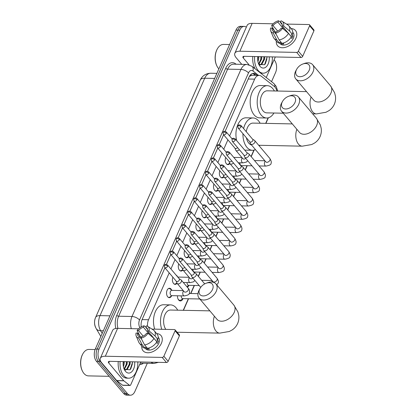 <?xml version="1.0" encoding="UTF-8"?>
<svg xmlns="http://www.w3.org/2000/svg" width="416" height="416" viewBox="0 0 416 416"><rect width="100%" height="100%" fill="white"/><g stroke="black" fill="none" stroke-linecap="round" stroke-linejoin="round"><path stroke-width="0.62" d="M229.871 163.509A4.706 2.85 -88.8 0 1 227.984 164.611A4.706 2.85 -88.8 0 1 226.387 163.753A4.706 2.85 -88.8 0 1 225.68 157.451M224 176.816A4.706 2.85 -88.8 0 1 222.118 177.918A4.706 2.85 -88.8 0 1 220.516 177.055A4.706 2.85 -88.8 0 1 219.814 170.758M218.135 190.117A4.706 2.85 -88.8 0 1 216.247 191.225A4.706 2.85 -88.8 0 1 214.651 190.362A4.706 2.85 -88.8 0 1 213.944 184.064M212.264 203.424A4.706 2.85 -88.8 0 1 210.382 204.526A4.706 2.85 -88.8 0 1 208.78 203.668A4.706 2.85 -88.8 0 1 208.078 197.371M206.398 216.731A4.706 2.85 -88.8 0 1 204.511 217.833A4.706 2.85 -88.8 0 1 202.914 216.97A4.706 2.85 -88.8 0 1 202.207 210.673M200.528 230.032A4.706 2.85 -88.8 0 1 198.645 231.14A4.706 2.85 -88.8 0 1 197.044 230.277A4.706 2.85 -88.8 0 1 196.342 223.98M194.662 243.339A4.706 2.85 -88.8 0 1 192.774 244.442A4.706 2.85 -88.8 0 1 191.178 243.584A4.706 2.85 -88.8 0 1 190.471 237.286M188.791 256.646A4.706 2.85 -88.8 0 1 186.909 257.748A4.706 2.85 -88.8 0 1 185.307 256.89A4.706 2.85 -88.8 0 1 184.605 250.588M182.926 269.948A4.706 2.85 -88.8 0 1 181.038 271.055A4.706 2.85 -88.8 0 1 179.442 270.192A4.706 2.85 -88.8 0 1 178.734 263.895M177.055 283.254A4.706 2.85 -88.8 0 1 175.172 284.357A4.706 2.85 -88.8 0 1 173.571 283.499A4.706 2.85 -88.8 0 1 172.869 277.202M176.14 275.148A4.706 2.85 -88.8 0 1 176.961 275.813A4.706 2.85 -88.8 0 1 177.554 276.765M171.564 295.942A4.706 2.85 -88.8 0 1 169.302 297.664A4.706 2.85 -88.8 0 1 167.705 296.806A4.706 2.85 -88.8 0 1 166.707 291.512A4.706 2.85 -88.8 0 1 169.499 288.257A4.706 2.85 -88.8 0 1 171.096 289.12A4.706 2.85 -88.8 0 1 171.688 290.072M182.962 298.714A5.002 3.032 -88.8 0 1 180.372 300.94A5.002 3.032 -88.8 0 1 178.672 300.024A5.002 3.032 -88.8 0 1 177.445 295.776M95.477 317.73L95.477 317.73A7.94 4.81 91.2 0 0 95.612 327.449M276.895 91.021A8.819 5.346 91.2 0 0 274.295 86.429L261.331 76.258A8.819 5.346 91.2 0 0 259.132 75.416L251.774 75.265L249.387 76.414M169.208 272.87L148.538 319.732A8.819 5.346 91.2 0 0 147.55 326.305M259.132 75.416A8.819 5.346 91.2 0 0 254.649 79.149L229.606 135.928M227.89 139.818L223.74 149.235M222.024 153.124L217.87 162.536M216.154 166.431L212.004 175.843M210.288 179.733L206.133 189.15M204.417 193.04L200.268 202.452M198.552 206.346L194.397 215.758M192.681 219.648L188.526 229.065M186.815 232.955L182.66 242.367M180.944 246.262L176.79 255.674M175.074 259.563L170.924 268.98M183.232 310.305L188.334 298.75M190.648 293.504L194.199 285.444M198.26 276.245L200.07 272.137M204.126 262.938L205.936 258.835M209.997 249.636L211.806 245.528M215.862 236.33L217.672 232.222M221.733 223.023L223.543 218.92M227.599 209.721L229.408 205.613M233.47 196.414L235.279 192.306M239.335 183.108L241.145 179M245.206 169.801L247.016 165.698M251.072 156.499L253.874 150.14M265.689 123.36L268.112 117.863M188.833 285.407A5.002 3.032 -88.8 0 1 187.377 287.3M194.698 272.1A5.002 3.032 -88.8 0 1 194.464 272.6M200.569 258.799A5.002 3.032 -88.8 0 1 200.33 259.298M206.435 245.492A5.002 3.032 -88.8 0 1 206.201 245.991M212.306 232.185A5.002 3.032 -88.8 0 1 212.066 232.684M218.171 218.884A5.002 3.032 -88.8 0 1 217.937 219.383M224.042 205.577A5.002 3.032 -88.8 0 1 223.803 206.076M229.908 192.27A5.002 3.032 -88.8 0 1 229.674 192.769M235.778 178.968A5.002 3.032 -88.8 0 1 235.539 179.468M241.644 165.662A5.002 3.032 -88.8 0 1 241.41 166.161M147.321 363.288L134.893 391.466A8.819 5.346 -88.8 0 1 130.411 395.2A8.819 5.346 -88.8 0 1 127.416 393.588L100.178 361.374A8.819 5.346 -88.8 0 1 99.055 349.081L239.725 30.139L237.853 30.103A8.819 5.346 -88.8 0 1 242.336 26.369A8.819 5.346 -88.8 0 0 237.853 30.103L97.188 349.04L237.853 30.103L235.981 30.066A8.819 5.346 -88.8 0 1 240.469 26.333L244.208 26.411A8.819 5.346 -88.8 0 1 246.334 27.196M100.178 361.374L98.306 361.332A8.819 5.346 -88.8 0 1 97.188 349.04A8.819 5.346 -88.8 0 0 98.306 361.332L125.544 393.546L98.306 361.332L96.439 361.296A8.819 5.346 -88.8 0 1 95.316 349.003L235.981 30.066M130.411 395.2L128.539 395.164A8.819 5.346 -88.8 0 1 125.544 393.546A8.819 5.346 -88.8 0 0 128.539 395.164L126.667 395.122A8.819 5.346 -88.8 0 1 123.672 393.51L96.439 361.296M274.076 59.805L274.44 60.237A8.819 5.346 -88.8 0 1 275.564 72.53L271.528 81.671M239.725 30.139A8.819 5.346 -88.8 0 1 244.208 26.411M164.934 267.816L142.121 319.545A8.819 5.346 91.2 0 0 141.216 326.841M257.244 75.374L255.741 74.194A8.819 5.346 91.2 0 0 253.542 73.356A8.819 5.346 91.2 0 0 249.059 77.09L225.144 131.31M223.621 134.768L219.274 144.617M217.75 148.07L213.408 157.924M211.884 161.377L207.537 171.226M206.014 174.684L201.672 184.532M200.148 187.985L195.801 197.839M194.277 201.292L189.935 211.141M188.412 214.599L184.064 224.448M182.541 227.9L178.199 237.754M176.67 241.207L172.328 251.056M170.804 254.514L166.457 264.363M252.606 73.471A8.819 5.346 -88.8 0 1 253.869 74.157L255.372 75.338M161.382 343.346A11.762 7.712 139.8 0 1 149.391 352.659A11.762 7.712 139.8 0 1 141.804 346.091A11.762 7.712 139.8 0 0 143.047 350.745A11.762 7.712 139.8 0 0 152.443 351.822A11.762 7.712 139.8 0 0 161.382 343.346A11.762 7.712 139.8 0 0 156.624 333.559A11.762 7.712 139.8 0 1 161.008 335.556A11.762 7.712 139.8 0 1 161.382 343.346M140.748 361.972A1.472 0.889 91.2 0 1 140.613 362.398L130.712 384.857A1.472 0.889 91.2 0 1 129.964 385.476L122.949 385.33A1.472 0.889 -88.8 0 1 122.58 385.19L116.839 380.687A1.472 0.889 -88.8 0 1 116.709 380.557L101.717 362.83A11.762 5.299 23.8 0 1 100.313 358.275A11.762 5.299 23.8 0 1 105.336 356.242L162.162 357.417A1.472 0.962 -40.2 0 0 163.857 356.242L168.158 361.327A1.472 0.962 139.8 0 1 166.462 362.508L109.637 361.327A2.938 1.326 -156.2 0 0 108.384 361.837A2.938 1.326 -156.2 0 0 108.732 362.976L123.724 380.702A1.472 0.889 91.2 0 0 123.854 380.832L129.594 385.336A1.472 0.889 91.2 0 0 129.964 385.476M100.313 358.275L112.601 330.418A11.762 5.299 23.8 0 1 117.624 328.38L138.596 328.817M175.089 330.788A1.472 0.962 -40.2 0 0 175.042 329.81L179.343 334.896A1.472 0.962 139.8 0 1 179.39 335.873L175.089 330.788L163.857 356.242M175.042 329.81A1.472 0.962 -40.2 0 0 174.45 329.56L151.97 329.092M179.39 335.873L168.158 361.327M148.002 333.289L146.567 333.258A5.881 3.853 139.8 0 1 141.684 336.638L141.034 338.114A7.644 5.013 139.8 0 0 148.002 333.289L153.967 338.406L156.832 341.796A9.703 6.36 139.8 0 1 147.451 348.296L144.581 344.906L141.034 338.114M141.674 339.342L139.35 336.586A5.881 3.853 139.8 0 1 138.076 335.759A5.881 3.853 139.8 0 1 137.509 333.07L141.289 337.537M147.664 329.555L145.787 327.335L146.437 325.858A7.644 5.013 139.8 0 1 147.628 326.352L153.291 329.93A9.703 6.36 139.8 0 1 154.279 330.782L157.144 334.173A9.703 6.36 139.8 0 1 157.893 339.399L156.946 339.378L158.376 341.073A8.528 5.59 139.8 0 1 157.95 342.274A8.528 5.59 139.8 0 1 157.321 343.476L156.432 342.425M158.205 337.251L158.538 337.646A8.528 5.59 139.8 0 1 158.808 343.294A8.528 5.59 139.8 0 1 152.329 349.44A8.528 5.59 139.8 0 1 145.517 348.655L145.132 348.202M139.35 336.586L138.694 338.068L142.246 344.859L145.111 348.249L145.538 347.277L146.973 348.972A8.528 5.59 139.8 0 0 149.313 349.019L148.533 348.093M145.111 348.249A9.703 6.36 139.8 0 1 142.324 346.705L139.459 343.314A9.703 6.36 139.8 0 1 138.783 342.196L136.193 336.019A7.644 5.013 139.8 0 1 136.074 333.039L137.509 333.07M142.246 344.859A9.703 6.36 139.8 0 1 139.459 343.314M143.182 336.118L138.57 330.668L137.129 330.637L139.771 335.691L141.305 337.501M154.279 330.782A9.703 6.36 139.8 0 1 155.028 336.003L149.063 330.886L147.628 330.855L156.229 341.026A5.881 3.853 -40.2 0 1 156.218 341.073M157.893 339.399L155.028 336.003M138.694 338.068A7.644 5.013 139.8 0 1 136.193 336.019M137.129 330.637A7.644 5.013 139.8 0 1 144.102 325.811L143.447 327.288L149.895 334.906M145.922 327.028L144.102 325.811M147.628 326.352A7.644 5.013 139.8 0 1 149.063 330.886M138.57 330.668A5.881 3.853 139.8 0 1 143.447 327.288M145.787 327.335A5.881 3.853 139.8 0 1 147.056 328.167A5.881 3.853 139.8 0 1 147.628 330.855M153.967 338.406A9.703 6.36 139.8 0 1 144.581 344.906M153.104 337.329A5.881 3.853 -40.2 0 0 152.74 337.35M158.376 341.073L156.229 341.026M147.332 348.161L146.973 348.972M152.448 336.56L152.272 336.955M109.138 376.319L88.436 375.887A13.229 8.018 -88.8 0 1 83.944 373.464A13.229 8.018 -88.8 0 1 82.43 371.103A13.229 8.018 -88.8 0 1 82.784 353.964A13.229 8.018 -88.8 0 1 88.988 349.43L95.087 349.56M137.81 361.91A14.7 8.908 -88.8 0 1 128.627 378.191A14.7 8.908 -88.8 0 1 123.635 375.502A14.7 8.908 -88.8 0 1 120.125 361.546M128.627 378.191L126.755 378.154A14.7 8.908 -88.8 0 1 121.763 375.461A14.7 8.908 -88.8 0 1 118.258 361.504M125.076 370.016L126.506 369.444L129.397 364.026L129.47 361.738M125.122 370.058L127.249 369.46L130.135 364.042L130.213 361.754M124.119 368.914L126.422 363.964L126.5 361.676M124.405 369.309L127.166 363.979L127.244 361.691M123.458 361.613L123.193 365.186L123.531 361.613M123.412 366.683L124.197 363.917L124.275 361.629M124.004 368.742L124.472 369.387L130.073 369.767L132.668 361.806M134.675 361.847A9.584 5.808 -88.8 0 1 131.934 371.592A9.584 5.808 -88.8 0 1 125.481 371.322A9.584 5.808 -88.8 0 1 124.379 369.611A9.584 5.808 -88.8 0 1 123.261 361.608M82.43 371.103L82.238 370.718A12.641 7.66 -88.8 0 1 82.581 354.338L82.784 353.964M126.136 365.373L126.428 361.676M129.106 365.435L129.402 361.738M130.681 369.086L132.283 364.244L132.371 361.8M212.519 289.463A8.086 5.299 -40.2 0 0 206.185 283.223A8.086 5.299 -40.2 0 0 200.054 288.402A8.086 5.299 -40.2 0 0 199.659 289.193A8.086 5.299 -40.2 0 0 203.174 295.932A8.086 5.299 -40.2 0 0 212.519 289.463M206.185 283.223L207.652 282.698A11.024 7.228 139.8 0 1 215.94 283.904A11.024 7.228 139.8 0 1 216.294 291.205A11.024 7.228 139.8 0 1 207.912 299.151A11.024 7.228 139.8 0 1 199.103 298.142A11.024 7.228 139.8 0 1 198.754 290.841A11.024 7.228 139.8 0 1 199.295 289.765L200.054 288.402M161.756 329.295A16.172 9.802 -88.8 0 1 161.923 312.967A16.172 9.802 -88.8 0 1 170.633 304.897A16.172 9.802 -88.8 0 1 176.124 307.856A16.172 9.802 -88.8 0 1 177.694 310.19M209.856 310.861L170.529 310.045A11.024 6.682 91.2 0 0 164.107 317.138A11.024 6.682 91.2 0 0 165.802 329.378M154.742 329.15A16.172 9.802 -88.8 0 1 154.908 312.822A16.172 9.802 -88.8 0 1 163.618 304.751L170.633 304.897M294.97 102.518A8.086 5.299 -40.2 0 0 288.636 96.278A8.086 5.299 -40.2 0 0 282.506 101.462A8.086 5.299 -40.2 0 0 282.11 102.248A8.086 5.299 -40.2 0 0 285.631 108.987A8.086 5.299 -40.2 0 0 294.97 102.518M288.636 96.278L290.103 95.753A11.024 7.228 139.8 0 1 298.397 96.959A11.024 7.228 139.8 0 1 298.745 104.26A11.024 7.228 139.8 0 1 290.363 112.206A11.024 7.228 139.8 0 1 281.554 111.197A11.024 7.228 139.8 0 1 281.206 103.896A11.024 7.228 139.8 0 1 281.746 102.82L282.506 101.462M246.402 137.784A11.024 6.682 91.2 0 0 248.778 143.13A11.024 6.682 91.2 0 0 251.54 145.007M243.62 128.575A16.172 9.802 -88.8 0 1 253.089 117.952A16.172 9.802 -88.8 0 1 258.575 120.91A16.172 9.802 -88.8 0 1 260.146 123.245M259.688 145.293A16.172 9.802 -88.8 0 1 259.277 145.954M255.414 149.583A16.172 9.802 -88.8 0 1 252.418 150.29A16.172 9.802 -88.8 0 1 246.927 147.332A16.172 9.802 -88.8 0 1 242.96 133.713M252.418 150.29L245.398 150.145A16.172 9.802 -88.8 0 1 244.686 150.088M292.308 123.916L252.98 123.1A11.024 6.682 91.2 0 0 246.262 131.706M236.725 140.67A16.172 9.802 -88.8 0 1 246.074 117.806L253.089 117.952M309.208 70.236A8.086 5.299 -40.2 0 0 302.874 64.002A8.086 5.299 -40.2 0 0 296.743 69.181A8.086 5.299 -40.2 0 0 296.348 69.971A8.086 5.299 -40.2 0 0 299.863 76.71A8.086 5.299 -40.2 0 0 309.208 70.236M302.874 64.002L304.34 63.476A11.024 7.228 139.8 0 1 312.629 64.683A11.024 7.228 139.8 0 1 312.983 71.984A11.024 7.228 139.8 0 1 304.6 79.929A11.024 7.228 139.8 0 1 295.792 78.92A11.024 7.228 139.8 0 1 295.443 71.62A11.024 7.228 139.8 0 1 295.984 70.543L296.743 69.181M306.545 91.634L267.218 90.818A11.024 6.682 91.2 0 0 260.676 98.441A11.024 6.682 91.2 0 0 263.016 110.848A11.024 6.682 91.2 0 0 266.76 112.866L283.26 113.209M273.926 113.017A16.172 9.802 -88.8 0 1 266.651 118.009A16.172 9.802 -88.8 0 1 261.16 115.055A16.172 9.802 -88.8 0 1 257.733 96.855A16.172 9.802 -88.8 0 1 267.322 85.675A16.172 9.802 -88.8 0 1 272.813 88.634A16.172 9.802 -88.8 0 1 274.383 90.969M266.651 118.009L259.636 117.863A16.172 9.802 -88.8 0 1 254.145 114.91A16.172 9.802 -88.8 0 1 250.718 96.71A16.172 9.802 -88.8 0 1 260.307 85.53L267.322 85.675M177.986 298.88A4.41 2.673 91.2 0 0 178.417 299.53A4.41 2.673 91.2 0 0 179.915 300.336A4.41 2.673 91.2 0 0 180.939 300.024L183.076 298.641M181.215 295.854A2.647 1.602 91.2 0 0 181.86 298.147A2.647 1.602 91.2 0 0 182.759 298.631L199.815 298.984M191.038 274.763L191.807 276.713A2.647 1.737 -40.2 0 0 192 277.04A2.647 1.737 -40.2 0 0 193.066 277.493A2.647 1.737 -40.2 0 0 196.123 275.376A2.647 1.737 -40.2 0 0 196.04 273.624A2.647 1.737 -40.2 0 0 195.749 273.374L193.96 272.298M182.437 259.865A1.914 1.253 -40.2 0 1 180.986 261.243A1.914 1.253 -40.2 0 1 179.457 261.071L191.126 274.872A1.914 1.253 -40.2 0 0 191.901 275.2A1.914 1.253 -40.2 0 0 194.106 273.666A1.914 1.253 -40.2 0 0 194.048 272.402L182.38 258.601C179.462 257.062 179.556 258.851 179.171 259.064A1.914 0.863 -156.2 0 1 179.988 258.731A1.914 0.863 23.8 0 1 182.437 259.865A1.914 1.253 -40.2 0 0 182.38 258.601M187.08 282.547A2.647 1.602 91.2 0 0 187.73 284.846A2.647 1.602 91.2 0 0 188.63 285.329L199.191 285.548M196.908 261.461L197.673 263.406A2.647 1.737 -40.2 0 0 197.87 263.734A2.647 1.737 -40.2 0 0 198.936 264.186A2.647 1.737 -40.2 0 0 201.994 262.07A2.647 1.737 -40.2 0 0 201.911 260.317A2.647 1.737 -40.2 0 0 201.62 260.073L199.826 258.991M188.308 246.563A1.914 1.253 -40.2 0 1 186.852 247.941A1.914 1.253 -40.2 0 1 185.328 247.764L196.997 261.565A1.914 1.253 -40.2 0 0 197.766 261.893A1.914 1.253 -40.2 0 0 199.976 260.364A1.914 1.253 -40.2 0 0 199.914 259.095L188.245 245.294C185.333 243.76 185.427 245.549 185.037 245.757A1.914 0.863 -156.2 0 1 185.853 245.43A1.914 0.863 23.8 0 1 188.308 246.563A1.914 1.253 -40.2 0 0 188.245 245.294M192.951 269.24A2.647 1.602 91.2 0 0 193.596 271.539A2.647 1.602 91.2 0 0 194.496 272.022L205.062 272.241M202.774 248.154L203.544 250.099A2.647 1.737 -40.2 0 0 203.736 250.432A2.647 1.737 -40.2 0 0 204.802 250.884A2.647 1.737 -40.2 0 0 207.86 248.763A2.647 1.737 -40.2 0 0 207.776 247.01A2.647 1.737 -40.2 0 0 207.485 246.766L205.696 245.684M194.173 233.256A1.914 1.253 -40.2 0 1 192.722 234.634A1.914 1.253 -40.2 0 1 191.194 234.458L202.862 248.258A1.914 1.253 -40.2 0 0 203.637 248.586A1.914 1.253 -40.2 0 0 205.842 247.057A1.914 1.253 -40.2 0 0 205.785 245.794L194.116 231.993C191.199 230.454 191.292 232.242 190.908 232.456A1.914 0.863 -156.2 0 1 191.724 232.123A1.914 0.863 23.8 0 1 194.173 233.256A1.914 1.253 -40.2 0 0 194.116 231.993M198.817 255.939A2.647 1.602 91.2 0 0 199.467 258.232A2.647 1.602 91.2 0 0 200.366 258.716L210.928 258.934M208.645 234.848L209.409 236.798A2.647 1.737 -40.2 0 0 209.607 237.125A2.647 1.737 -40.2 0 0 210.673 237.578A2.647 1.737 -40.2 0 0 213.73 235.461A2.647 1.737 -40.2 0 0 213.647 233.709A2.647 1.737 -40.2 0 0 213.356 233.459L211.562 232.383M200.044 219.95A1.914 1.253 -40.2 0 1 198.593 221.328A1.914 1.253 -40.2 0 1 197.064 221.151L208.733 234.957A1.914 1.253 -40.2 0 0 209.503 235.279A1.914 1.253 -40.2 0 0 211.713 233.75A1.914 1.253 -40.2 0 0 211.65 232.487L199.982 218.686C197.07 217.147 197.163 218.936 196.773 219.149A1.914 0.863 -156.2 0 1 197.59 218.816A1.914 0.863 23.8 0 1 200.044 219.95A1.914 1.253 -40.2 0 0 199.982 218.686M204.688 242.632A2.647 1.602 91.2 0 0 205.332 244.93A2.647 1.602 91.2 0 0 206.232 245.414L216.798 245.632M214.51 221.546L215.28 223.491A2.647 1.737 -40.2 0 0 215.472 223.818A2.647 1.737 -40.2 0 0 216.538 224.271A2.647 1.737 -40.2 0 0 219.596 222.154A2.647 1.737 -40.2 0 0 219.513 220.402A2.647 1.737 -40.2 0 0 219.222 220.158L217.433 219.076M205.91 206.648A1.914 1.253 -40.2 0 1 204.459 208.021A1.914 1.253 -40.2 0 1 202.93 207.849L214.599 221.65A1.914 1.253 -40.2 0 0 215.374 221.978A1.914 1.253 -40.2 0 0 217.578 220.449A1.914 1.253 -40.2 0 0 217.521 219.18L205.852 205.379C202.935 203.84 203.029 205.634 202.644 205.842A1.914 0.863 -156.2 0 1 203.46 205.514A1.914 0.863 23.8 0 1 205.91 206.648A1.914 1.253 -40.2 0 0 205.852 205.379M210.553 229.325A2.647 1.602 91.2 0 0 211.203 231.624A2.647 1.602 91.2 0 0 212.103 232.107L222.664 232.326M220.381 208.239L221.146 210.184A2.647 1.737 -40.2 0 0 221.343 210.517A2.647 1.737 -40.2 0 0 222.409 210.969A2.647 1.737 -40.2 0 0 225.467 208.848A2.647 1.737 -40.2 0 0 225.384 207.095A2.647 1.737 -40.2 0 0 225.092 206.851L223.298 205.769M211.78 193.341A1.914 1.253 -40.2 0 1 210.33 194.719A1.914 1.253 -40.2 0 1 208.801 194.542L220.47 208.343A1.914 1.253 -40.2 0 0 221.239 208.671A1.914 1.253 -40.2 0 0 223.449 207.142A1.914 1.253 -40.2 0 0 223.387 205.878L211.718 192.078C208.806 190.538 208.9 192.327 208.51 192.54A1.914 0.863 -156.2 0 1 209.326 192.208A1.914 0.863 23.8 0 1 211.78 193.341A1.914 1.253 -40.2 0 0 211.718 192.078M216.424 216.024A2.647 1.602 91.2 0 0 217.069 218.317A2.647 1.602 91.2 0 0 217.968 218.8L228.535 219.019M226.247 194.932L227.016 196.882A2.647 1.737 -40.2 0 0 227.209 197.21A2.647 1.737 -40.2 0 0 228.275 197.662A2.647 1.737 -40.2 0 0 231.332 195.546A2.647 1.737 -40.2 0 0 231.249 193.794A2.647 1.737 -40.2 0 0 230.958 193.544L229.169 192.468M217.646 180.034A1.914 1.253 -40.2 0 1 216.195 181.412A1.914 1.253 -40.2 0 1 214.666 181.236L226.335 195.042A1.914 1.253 -40.2 0 0 227.11 195.364A1.914 1.253 -40.2 0 0 229.315 193.835A1.914 1.253 -40.2 0 0 229.258 192.572L217.589 178.771C214.672 177.232 214.765 179.02 214.38 179.234A1.914 0.863 -156.2 0 1 215.197 178.901A1.914 0.863 23.8 0 1 217.646 180.034A1.914 1.253 -40.2 0 0 217.589 178.771M222.29 202.717A2.647 1.602 91.2 0 0 222.94 205.01A2.647 1.602 91.2 0 0 223.839 205.499L234.4 205.717M232.118 181.631L232.882 183.576A2.647 1.737 -40.2 0 0 233.08 183.903A2.647 1.737 -40.2 0 0 234.146 184.356A2.647 1.737 -40.2 0 0 237.203 182.239A2.647 1.737 -40.2 0 0 237.12 180.487A2.647 1.737 -40.2 0 0 236.829 180.242L235.035 179.161M223.517 166.733A1.914 1.253 -40.2 0 1 222.066 168.106A1.914 1.253 -40.2 0 1 220.537 167.934L232.206 181.735A1.914 1.253 -40.2 0 0 232.976 182.062A1.914 1.253 -40.2 0 0 235.186 180.534A1.914 1.253 -40.2 0 0 235.123 179.265L223.454 165.464C220.542 163.925 220.636 165.719 220.246 165.927A1.914 0.863 -156.2 0 1 221.062 165.599A1.914 0.863 23.8 0 1 223.517 166.733A1.914 1.253 -40.2 0 0 223.454 165.464M228.16 189.41A2.647 1.602 91.2 0 0 228.805 191.708A2.647 1.602 91.2 0 0 229.705 192.192L240.271 192.41M237.983 168.324L238.753 170.269A2.647 1.737 -40.2 0 0 238.945 170.596A2.647 1.737 -40.2 0 0 240.011 171.054A2.647 1.737 -40.2 0 0 243.069 168.932A2.647 1.737 -40.2 0 0 242.986 167.18A2.647 1.737 -40.2 0 0 242.694 166.936L240.906 165.854M229.382 153.426A1.914 1.253 -40.2 0 1 227.932 154.804A1.914 1.253 -40.2 0 1 226.403 154.627L238.072 168.428A1.914 1.253 -40.2 0 0 238.846 168.756A1.914 1.253 -40.2 0 0 241.051 167.227A1.914 1.253 -40.2 0 0 240.994 165.963L229.325 152.157C226.408 150.623 226.502 152.412 226.117 152.62A1.914 0.863 -156.2 0 1 226.933 152.292A1.914 0.863 23.8 0 1 229.382 153.426A1.914 1.253 -40.2 0 0 229.325 152.157M234.026 176.108A2.647 1.602 91.2 0 0 234.676 178.402A2.647 1.602 91.2 0 0 235.576 178.885L246.137 179.104M243.854 155.017L244.618 156.967A2.647 1.737 -40.2 0 0 244.816 157.295A2.647 1.737 -40.2 0 0 245.882 157.747A2.647 1.737 -40.2 0 0 248.94 155.631A2.647 1.737 -40.2 0 0 248.856 153.878A2.647 1.737 -40.2 0 0 248.565 153.629L246.771 152.552M235.253 140.119A1.914 1.253 -40.2 0 1 233.802 141.497A1.914 1.253 -40.2 0 1 232.274 141.32L243.942 155.121A1.914 1.253 -40.2 0 0 244.712 155.449A1.914 1.253 -40.2 0 0 246.922 153.92A1.914 1.253 -40.2 0 0 246.86 152.656L235.191 138.856C232.279 137.316 232.372 139.105 231.982 139.318A1.914 0.863 -156.2 0 1 232.799 138.986A1.914 0.863 23.8 0 1 235.253 140.119A1.914 1.253 -40.2 0 0 235.191 138.856M239.897 162.802A2.647 1.602 91.2 0 0 240.542 165.095A2.647 1.602 91.2 0 0 241.441 165.584L252.008 165.802M249.72 141.716L250.489 143.66A2.647 1.737 -40.2 0 0 250.682 143.988A2.647 1.737 -40.2 0 0 251.748 144.44A2.647 1.737 -40.2 0 0 254.81 142.324A2.647 1.737 -40.2 0 0 254.722 140.572A2.647 1.737 -40.2 0 0 254.431 140.327L252.642 139.246M241.119 126.812A1.914 1.253 -40.2 0 1 239.668 128.19A1.914 1.253 -40.2 0 1 238.139 128.019L249.808 141.82A1.914 1.253 -40.2 0 0 250.583 142.147A1.914 1.253 -40.2 0 0 252.788 140.618A1.914 1.253 -40.2 0 0 252.73 139.35L241.062 125.549C238.144 124.01 238.238 125.804 237.853 126.012A1.914 0.863 -156.2 0 1 238.67 125.679A1.914 0.863 23.8 0 1 241.119 126.812A1.914 1.253 -40.2 0 0 241.062 125.549M168.028 297.133A4.41 2.673 91.2 0 0 168.839 297.362A4.41 2.673 91.2 0 0 169.863 297.05L172 295.662M183.238 290.602L171.792 290.363A2.647 1.602 91.2 0 0 170.222 292.193A2.647 1.602 91.2 0 0 170.784 295.173A2.647 1.602 91.2 0 0 171.683 295.656L184.309 295.916A2.647 1.602 91.2 0 1 183.409 295.433A2.647 1.602 91.2 0 1 183.019 291.886A2.647 1.602 91.2 0 1 183.576 290.997M176.228 281.169L176.992 283.119A2.647 1.737 -40.2 0 0 177.185 283.447A2.647 1.737 -40.2 0 0 178.256 283.899A2.647 1.737 -40.2 0 0 181.314 281.783A2.647 1.737 -40.2 0 0 181.23 280.03A2.647 1.737 -40.2 0 0 180.939 279.781L179.145 278.704M167.627 266.271A1.914 1.253 -40.2 0 1 166.171 267.649A1.914 1.253 -40.2 0 1 164.648 267.472L176.316 281.278A1.914 1.253 -40.2 0 0 177.086 281.601A1.914 1.253 -40.2 0 0 179.296 280.072A1.914 1.253 -40.2 0 0 179.234 278.808L167.565 265.008C164.648 263.468 164.746 265.257 164.356 265.47A1.914 0.863 -156.2 0 1 165.173 265.138A1.914 0.863 23.8 0 1 167.627 266.271A1.914 1.253 -40.2 0 0 167.565 265.008M172.11 290.368L170.035 288.896A4.41 2.673 91.2 0 0 169.021 288.543A4.41 2.673 91.2 0 0 168.199 288.735M173.893 283.826A4.41 2.673 91.2 0 0 174.71 284.055A4.41 2.673 91.2 0 0 175.734 283.743L176.93 282.963M182.094 267.868L182.858 269.812A2.647 1.737 -40.2 0 0 183.056 270.14A2.647 1.737 -40.2 0 0 184.122 270.592A2.647 1.737 -40.2 0 0 186.534 269.438M170.513 254.171L170.227 252.164A1.914 0.863 -156.2 0 1 171.044 251.836A1.914 0.863 23.8 0 1 173.493 252.97A1.914 1.253 -40.2 0 1 172.042 254.342A1.914 1.253 -40.2 0 1 170.513 254.171L182.182 267.972A1.914 1.253 -40.2 0 0 182.952 268.299A1.914 1.253 -40.2 0 0 184.782 267.363M179.764 270.52A4.41 2.673 91.2 0 0 180.575 270.748A4.41 2.673 91.2 0 0 181.6 270.436L182.801 269.662M187.964 254.561L188.729 256.506A2.647 1.737 -40.2 0 0 188.921 256.833A2.647 1.737 -40.2 0 0 189.992 257.291A2.647 1.737 -40.2 0 0 192.4 256.131M176.384 240.864L176.093 238.857A1.914 0.863 -156.2 0 1 176.909 238.529A1.914 0.863 23.8 0 1 179.364 239.663A1.914 1.253 -40.2 0 1 177.908 241.041A1.914 1.253 -40.2 0 1 176.384 240.864L188.053 254.665A1.914 1.253 -40.2 0 0 188.822 254.992A1.914 1.253 -40.2 0 0 190.653 254.062M185.63 257.218A4.41 2.673 91.2 0 0 186.446 257.447A4.41 2.673 91.2 0 0 187.47 257.135L188.666 256.355M193.83 241.254L194.594 243.204A2.647 1.737 -40.2 0 0 194.792 243.532A2.647 1.737 -40.2 0 0 195.858 243.984A2.647 1.737 -40.2 0 0 198.271 242.824M182.25 227.557L181.964 225.555A1.914 0.863 -156.2 0 1 182.78 225.222A1.914 0.863 23.8 0 1 185.229 226.356A1.914 1.253 -40.2 0 1 183.778 227.734A1.914 1.253 -40.2 0 1 182.25 227.557L193.918 241.358A1.914 1.253 -40.2 0 0 194.688 241.686A1.914 1.253 -40.2 0 0 196.518 240.755M191.5 243.911A4.41 2.673 91.2 0 0 192.312 244.14A4.41 2.673 91.2 0 0 193.336 243.828L194.537 243.048M199.701 227.952L200.465 229.897A2.647 1.737 -40.2 0 0 200.658 230.225A2.647 1.737 -40.2 0 0 201.729 230.677A2.647 1.737 -40.2 0 0 204.136 229.523M188.12 214.256L187.829 212.248A1.914 0.863 -156.2 0 1 188.646 211.921A1.914 0.863 23.8 0 1 191.1 213.054A1.914 1.253 -40.2 0 1 189.644 214.427A1.914 1.253 -40.2 0 1 188.12 214.256L199.789 228.056A1.914 1.253 -40.2 0 0 200.559 228.384A1.914 1.253 -40.2 0 0 202.389 227.448M197.366 230.604A4.41 2.673 91.2 0 0 198.182 230.833A4.41 2.673 91.2 0 0 199.207 230.521L200.403 229.746M205.566 214.646L206.331 216.59A2.647 1.737 -40.2 0 0 206.528 216.918A2.647 1.737 -40.2 0 0 207.594 217.376A2.647 1.737 -40.2 0 0 210.007 216.216M193.986 200.949L193.7 198.942A1.914 0.863 -156.2 0 1 194.516 198.614A1.914 0.863 23.8 0 1 196.966 199.748A1.914 1.253 -40.2 0 1 195.515 201.126A1.914 1.253 -40.2 0 1 193.986 200.949L205.655 214.75A1.914 1.253 -40.2 0 0 206.424 215.077A1.914 1.253 -40.2 0 0 208.255 214.146M203.237 217.303A4.41 2.673 91.2 0 0 204.048 217.532A4.41 2.673 91.2 0 0 205.072 217.22L206.274 216.44M211.437 201.339L212.202 203.289A2.647 1.737 -40.2 0 0 212.394 203.616A2.647 1.737 -40.2 0 0 213.465 204.069A2.647 1.737 -40.2 0 0 215.873 202.909M199.857 187.642L199.566 185.64A1.914 0.863 -156.2 0 1 200.382 185.307A1.914 0.863 23.8 0 1 202.836 186.441A1.914 1.253 -40.2 0 1 201.38 187.819A1.914 1.253 -40.2 0 1 199.857 187.642L211.526 201.443A1.914 1.253 -40.2 0 0 212.295 201.77A1.914 1.253 -40.2 0 0 214.126 200.84M209.102 203.996A4.41 2.673 91.2 0 0 209.919 204.225A4.41 2.673 91.2 0 0 210.943 203.913L212.139 203.133M217.303 188.037L218.072 189.982A2.647 1.737 -40.2 0 0 218.265 190.31A2.647 1.737 -40.2 0 0 219.331 190.762A2.647 1.737 -40.2 0 0 221.744 189.608M205.722 174.34L205.436 172.333A1.914 0.863 -156.2 0 1 206.253 172A1.914 0.863 23.8 0 1 208.702 173.134A1.914 1.253 -40.2 0 1 207.251 174.512A1.914 1.253 -40.2 0 1 205.722 174.34L217.391 188.141A1.914 1.253 -40.2 0 0 218.166 188.469A1.914 1.253 -40.2 0 0 219.991 187.533M214.973 190.689A4.41 2.673 91.2 0 0 215.784 190.918A4.41 2.673 91.2 0 0 216.809 190.606L218.01 189.831M223.174 174.73L223.938 176.675A2.647 1.737 -40.2 0 0 224.136 177.003A2.647 1.737 -40.2 0 0 225.202 177.46A2.647 1.737 -40.2 0 0 227.609 176.301M211.593 161.034L211.302 159.026A1.914 0.863 -156.2 0 1 212.118 158.699A1.914 0.863 23.8 0 1 214.573 159.832A1.914 1.253 -40.2 0 1 213.117 161.21A1.914 1.253 -40.2 0 1 211.593 161.034L223.262 174.834A1.914 1.253 -40.2 0 0 224.032 175.162A1.914 1.253 -40.2 0 0 225.862 174.231M220.839 177.388A4.41 2.673 91.2 0 0 221.655 177.616A4.41 2.673 91.2 0 0 222.68 177.304L223.876 176.524M229.039 161.424L229.809 163.374A2.647 1.737 -40.2 0 0 230.001 163.701A2.647 1.737 -40.2 0 0 231.067 164.154A2.647 1.737 -40.2 0 0 233.48 162.994M217.459 147.727L217.173 145.725A1.914 0.863 -156.2 0 1 217.989 145.392A1.914 0.863 23.8 0 1 220.438 146.526A1.914 1.253 -40.2 0 1 218.988 147.904A1.914 1.253 -40.2 0 1 217.459 147.727L229.128 161.528A1.914 1.253 -40.2 0 0 229.902 161.855A1.914 1.253 -40.2 0 0 231.728 160.924M226.71 164.081A4.41 2.673 91.2 0 0 227.521 164.31A4.41 2.673 91.2 0 0 228.545 163.998L229.746 163.218M234.91 148.122L235.674 150.067A2.647 1.737 -40.2 0 0 235.872 150.394A2.647 1.737 -40.2 0 0 236.938 150.847A2.647 1.737 -40.2 0 0 239.346 149.692M223.33 134.425L223.038 132.418A1.914 0.863 -156.2 0 1 223.855 132.085A1.914 0.863 23.8 0 1 226.309 133.219A1.914 1.253 -40.2 0 1 224.853 134.597A1.914 1.253 -40.2 0 1 223.33 134.425L234.998 148.226A1.914 1.253 -40.2 0 0 235.768 148.554A1.914 1.253 -40.2 0 0 237.598 147.618M295.906 38.334A11.762 7.712 139.8 0 1 283.915 47.648A11.762 7.712 139.8 0 1 276.333 41.08A11.762 7.712 139.8 0 0 277.571 45.734L277.571 45.734A11.762 7.712 139.8 0 0 286.967 46.81A11.762 7.712 139.8 0 0 295.906 38.334A11.762 7.712 139.8 0 0 291.148 28.548A11.762 7.712 139.8 0 1 295.537 30.55A11.762 7.712 139.8 0 1 295.906 38.334M275.272 56.961A1.472 0.889 91.2 0 1 275.142 57.392L266.256 77.532M241.764 64.345L236.241 57.819A11.762 5.299 23.8 0 1 234.837 53.264A11.762 5.299 23.8 0 1 239.866 51.23L296.686 52.411A1.472 0.962 -40.2 0 0 298.386 51.23L302.687 56.321A1.472 0.962 139.8 0 1 300.986 57.496L244.166 56.316A2.938 1.326 -156.2 0 0 242.908 56.826A2.938 1.326 -156.2 0 0 243.261 57.964L249.018 64.771M234.837 53.264L247.125 25.407A11.762 5.299 23.8 0 1 252.148 23.369L273.12 23.806M309.613 25.776A1.472 0.962 -40.2 0 0 309.566 24.804L313.867 29.89A1.472 0.962 139.8 0 1 313.914 30.862L309.613 25.776L298.386 51.23M309.566 24.804A1.472 0.962 -40.2 0 0 308.974 24.549L286.494 24.081M313.914 30.862L302.687 56.321M282.532 28.278L281.091 28.246A5.881 3.853 139.8 0 1 276.208 31.626L275.558 33.103A7.644 5.013 139.8 0 0 282.532 28.278L288.491 33.4L291.356 36.79A9.703 6.36 139.8 0 1 281.975 43.29L279.11 39.894L275.558 33.103M276.198 34.33L273.874 31.58A5.881 3.853 139.8 0 1 272.605 30.748A5.881 3.853 139.8 0 1 272.033 28.059L275.813 32.526M282.188 24.544L280.311 22.324L280.966 20.847A7.644 5.013 139.8 0 1 282.152 21.346L287.815 24.918A9.703 6.36 139.8 0 1 288.803 25.776L291.668 29.167A9.703 6.36 139.8 0 1 292.417 34.388L291.47 34.367L292.906 36.062A8.528 5.59 139.8 0 1 292.474 37.263A8.528 5.59 139.8 0 1 291.845 38.464L290.961 37.419M292.734 32.24L293.067 32.635A8.528 5.59 139.8 0 1 293.337 38.282A8.528 5.59 139.8 0 1 286.853 44.429A8.528 5.59 139.8 0 1 280.041 43.649L279.656 43.191M273.874 31.58L273.224 33.056L276.77 39.848L279.635 43.238L280.067 42.266L281.497 43.961A8.528 5.59 139.8 0 0 283.837 44.008L283.057 43.087M279.635 43.238A9.703 6.36 139.8 0 1 276.853 41.694L273.983 38.303A9.703 6.36 139.8 0 1 273.307 37.19L270.722 31.008A7.644 5.013 139.8 0 1 270.598 28.028L272.033 28.059M276.77 39.848A9.703 6.36 139.8 0 1 273.983 38.303M277.706 31.112L273.094 25.657L271.658 25.626L274.295 30.68L275.829 32.495M288.803 25.776A9.703 6.36 139.8 0 1 289.552 30.997L283.587 25.875L282.152 25.844L290.753 36.02A5.881 3.853 -40.2 0 1 290.742 36.062M292.417 34.388L289.552 30.997M273.224 33.056A7.644 5.013 139.8 0 1 270.722 31.008M271.658 25.626A7.644 5.013 139.8 0 1 278.626 20.8L277.976 22.277L284.419 29.9M280.452 22.017L278.626 20.8M282.152 21.346A7.644 5.013 139.8 0 1 283.587 25.875M273.094 25.657A5.881 3.853 139.8 0 1 277.976 22.277M280.311 22.324A5.881 3.853 139.8 0 1 281.585 23.156A5.881 3.853 139.8 0 1 282.152 25.844M288.491 33.4A9.703 6.36 139.8 0 1 279.11 39.894M287.628 32.323A5.881 3.853 -40.2 0 0 287.264 32.344M292.906 36.062L290.753 36.02M281.856 43.15L281.497 43.961M286.972 31.548L286.801 31.944M218.863 68.89A13.229 8.018 -88.8 0 1 218.473 68.458A13.229 8.018 -88.8 0 1 216.954 66.092A13.229 8.018 -88.8 0 1 217.308 48.953A13.229 8.018 -88.8 0 1 223.512 44.424L229.596 44.548M272.334 56.904A14.7 8.908 -88.8 0 1 263.151 73.18A14.7 8.908 -88.8 0 1 258.159 70.491A14.7 8.908 -88.8 0 1 254.654 56.534M263.151 73.18L261.284 73.143A14.7 8.908 -88.8 0 1 260.593 73.086M259.6 65.005L261.03 64.433L263.921 59.015L263.994 56.727M259.652 65.047L261.773 64.449L264.664 59.03L264.737 56.742M258.643 63.908L260.952 58.952L261.024 56.664M258.929 64.298L261.69 58.968L261.768 56.68M257.717 60.195L258.055 56.607M257.936 61.672L258.721 58.906L258.799 56.623M258.528 63.731L258.996 64.381L264.597 64.761L267.192 56.794M269.204 56.836A9.584 5.808 -88.8 0 1 266.458 66.581A9.584 5.808 -88.8 0 1 260.005 66.316A9.584 5.808 -88.8 0 1 258.903 64.6A9.584 5.808 -88.8 0 1 257.785 56.597M255.122 68.791A14.7 8.908 -88.8 0 1 252.782 56.498M216.954 66.092L216.767 65.707A12.641 7.66 -88.8 0 1 217.105 49.332L217.308 48.953M257.717 60.174L257.988 56.602M260.66 60.362L260.957 56.664M263.63 60.424L263.926 56.727M265.21 64.074L266.807 59.233L266.895 56.789M251.061 74.298A8.819 6.386 128.1 0 1 251.03 75.374M142.095 319.602L148.538 319.732M248.206 79.014L254.649 79.149M200.32 80.002A10.291 4.638 23.8 0 1 204.719 78.218L100.012 315.619A10.291 4.638 -156.2 0 0 95.618 317.403L200.32 80.002C202.327 75.717 205.785 73.466 210.699 73.242A11.762 7.129 91.2 0 0 204.719 78.218L214.656 78.426M109.949 315.827L100.012 315.619A11.762 7.129 91.2 0 0 100.578 330.684A10.291 5.84 149.5 0 1 96.231 328.656C94.229 324.953 94.026 321.199 95.618 317.403M103.366 330.746L100.578 330.684L102.19 333.419M123.672 393.51L127.416 393.588M95.316 349.003L99.055 349.081M158.428 362.341L154.18 363.433A11.762 7.129 -88.8 0 1 151.091 362.185M277.701 91.036L276.162 86.325L273.619 83.314A5.881 4.259 128.1 0 1 274.888 86.975M143.354 363.21A13.229 8.018 -88.8 0 1 139.646 364.603M140.301 363.111A11.762 7.129 91.2 0 0 140.852 363.158L154.18 363.433M115.856 328.479A13.229 8.018 -88.8 0 1 116.771 315.349L225.737 68.281A13.229 8.018 -88.8 0 1 235.763 63.944L236.127 64.23M131.31 328.666A11.762 7.129 -88.8 0 1 131.981 316.498L118.654 316.222A11.762 7.129 91.2 0 0 117.983 328.39M258.575 75.405L252.954 70.99A5.881 3.562 91.2 0 0 248.498 72.92L139.526 319.987A5.881 2.652 -156.2 0 0 131.981 316.498L240.952 69.43L227.625 69.155L118.654 316.222A1.472 0.66 23.8 0 1 116.771 315.349M248.498 72.92A5.881 2.652 -156.2 0 0 240.952 69.43A11.762 7.129 -88.8 0 1 246.932 64.454L233.605 64.178A11.762 7.129 91.2 0 0 227.625 69.155A1.472 0.66 23.8 0 1 225.737 68.281M139.526 319.987A5.881 3.562 91.2 0 0 139.812 327.517L139.906 327.678M235.763 63.944A1.472 1.066 -51.9 0 0 235.706 64.22M273.619 83.314L251.909 66.269A5.881 4.259 128.1 0 1 252.954 70.99M139.812 327.517A5.881 3.338 149.5 0 1 139.448 328.037M253.869 74.157L255.741 74.194M117.624 328.38L105.336 356.242M109.46 361.327L108.732 362.976M116.709 380.557L123.724 380.702M166.462 362.508L162.162 357.417M123.854 380.832L116.839 380.687M122.58 385.19L129.594 385.336M214.422 316.259A11.024 6.682 91.2 0 0 216.039 331.105A11.024 6.682 91.2 0 0 219.783 333.122L229.299 331.479L232.222 329.904C234.624 328.297 236.428 326.16 237.64 323.492C238.789 320.814 239.148 318.048 238.727 315.198L237.91 311.943L233.86 305.1L215.94 283.904M217.23 319.561L217.022 319.337A11.024 7.228 -40.2 0 0 225.831 320.346A11.024 7.228 -40.2 0 0 234.213 312.4A11.024 7.228 -40.2 0 0 233.86 305.1M296.873 129.314A11.024 6.682 91.2 0 0 298.496 144.16A11.024 6.682 91.2 0 0 302.234 146.177L311.75 144.534L314.673 142.964C317.075 141.352 318.885 139.214 320.091 136.547C321.24 133.869 321.599 131.102 321.178 128.253L320.362 124.998L316.316 118.154L298.397 96.959M299.681 132.621L299.473 132.392A11.024 7.228 -40.2 0 0 308.282 133.401A11.024 7.228 -40.2 0 0 316.664 125.455A11.024 7.228 -40.2 0 0 316.316 118.154M311.111 97.037A11.024 6.682 91.2 0 0 312.728 111.883A11.024 6.682 91.2 0 0 316.472 113.901L325.988 112.258L328.91 110.682C331.313 109.07 333.117 106.933 334.329 104.27C335.478 101.592 335.837 98.826 335.416 95.976L334.599 92.721L330.548 85.873L312.629 64.683M313.919 100.339L313.711 100.11A11.024 7.228 -40.2 0 0 322.52 101.124A11.024 7.228 -40.2 0 0 330.902 93.174A11.024 7.228 -40.2 0 0 330.548 85.873M213.169 281.783L212.976 281.606A2.647 1.737 -40.2 0 0 215.093 281.845A2.647 1.737 -40.2 0 0 217.105 279.942A2.647 1.737 -40.2 0 0 217.157 279.807A2.647 1.737 -40.2 0 0 217.017 278.19L201.911 260.317M212.399 280.92A2.647 1.602 91.2 0 0 211.843 281.804A2.647 1.602 91.2 0 0 211.765 282.027M218.265 267.613A2.647 1.602 91.2 0 0 217.708 268.497A2.647 1.602 91.2 0 0 218.104 272.048A2.647 1.602 91.2 0 0 219.003 272.532L212.113 272.386M219.034 268.481L218.847 268.299A2.647 1.737 -40.2 0 0 220.958 268.544A2.647 1.737 -40.2 0 0 222.971 266.635A2.647 1.737 -40.2 0 0 223.028 266.5A2.647 1.737 -40.2 0 0 222.888 264.883L207.776 247.01M224.136 254.306A2.647 1.602 91.2 0 0 223.579 255.195A2.647 1.602 91.2 0 0 223.969 258.742A2.647 1.602 91.2 0 0 224.869 259.225L217.984 259.085M224.905 255.174L224.713 254.992A2.647 1.737 -40.2 0 0 226.829 255.237A2.647 1.737 -40.2 0 0 228.842 253.328A2.647 1.737 -40.2 0 0 228.894 253.193A2.647 1.737 -40.2 0 0 228.753 251.576L213.647 233.709M230.001 241.004A2.647 1.602 91.2 0 0 229.445 241.888A2.647 1.602 91.2 0 0 229.84 245.435A2.647 1.602 91.2 0 0 230.74 245.918L223.85 245.778M230.771 241.868L230.584 241.691A2.647 1.737 -40.2 0 0 232.695 241.93A2.647 1.737 -40.2 0 0 234.707 240.027A2.647 1.737 -40.2 0 0 234.764 239.892A2.647 1.737 -40.2 0 0 234.624 238.274L219.513 220.402M235.872 227.698A2.647 1.602 91.2 0 0 235.316 228.582A2.647 1.602 91.2 0 0 235.706 232.133A2.647 1.602 91.2 0 0 236.605 232.617L229.72 232.471M236.642 228.566L236.449 228.384A2.647 1.737 -40.2 0 0 238.566 228.628A2.647 1.737 -40.2 0 0 240.578 226.72A2.647 1.737 -40.2 0 0 240.63 226.585A2.647 1.737 -40.2 0 0 240.49 224.968L225.384 207.095M241.738 214.391A2.647 1.602 91.2 0 0 241.181 215.28A2.647 1.602 91.2 0 0 241.576 218.826A2.647 1.602 91.2 0 0 242.476 219.31L235.586 219.17M242.507 215.259L242.32 215.077A2.647 1.737 -40.2 0 0 244.431 215.322A2.647 1.737 -40.2 0 0 246.444 213.413A2.647 1.737 -40.2 0 0 246.501 213.278A2.647 1.737 -40.2 0 0 246.36 211.661L231.249 193.794M247.608 201.089A2.647 1.602 91.2 0 0 247.052 201.973A2.647 1.602 91.2 0 0 247.447 205.52A2.647 1.602 91.2 0 0 248.342 206.003L241.457 205.863M248.378 201.952L248.186 201.776A2.647 1.737 -40.2 0 0 250.302 202.015A2.647 1.737 -40.2 0 0 252.314 200.112A2.647 1.737 -40.2 0 0 252.366 199.971A2.647 1.737 -40.2 0 0 252.226 198.359L237.12 180.487M253.474 187.782A2.647 1.602 91.2 0 0 252.918 188.666A2.647 1.602 91.2 0 0 253.313 192.218A2.647 1.602 91.2 0 0 254.212 192.702L247.322 192.556M254.249 188.651L254.056 188.469A2.647 1.737 -40.2 0 0 256.168 188.713A2.647 1.737 -40.2 0 0 258.18 186.805A2.647 1.737 -40.2 0 0 258.237 186.67A2.647 1.737 -40.2 0 0 258.097 185.052L242.986 167.18M259.345 174.476A2.647 1.602 91.2 0 0 258.788 175.36A2.647 1.602 91.2 0 0 259.184 178.911A2.647 1.602 91.2 0 0 260.078 179.395L253.193 179.254M260.114 175.344L259.922 175.162A2.647 1.737 -40.2 0 0 262.038 175.406A2.647 1.737 -40.2 0 0 264.051 173.498A2.647 1.737 -40.2 0 0 264.103 173.363A2.647 1.737 -40.2 0 0 263.962 171.746L248.856 153.878M265.21 161.174A2.647 1.602 91.2 0 0 264.654 162.058A2.647 1.602 91.2 0 0 265.049 165.604A2.647 1.602 91.2 0 0 265.949 166.088L259.059 165.948M265.985 162.037L265.793 161.86A2.647 1.737 -40.2 0 0 267.904 162.1A2.647 1.737 -40.2 0 0 269.916 160.196A2.647 1.737 -40.2 0 0 269.974 160.056A2.647 1.737 -40.2 0 0 269.833 158.444L254.722 140.572M184.345 291.866L184.153 291.684A2.647 1.737 -40.2 0 0 186.269 291.928A2.647 1.737 -40.2 0 0 188.282 290.02A2.647 1.737 -40.2 0 0 188.334 289.884A2.647 1.737 -40.2 0 0 188.193 288.267L181.23 280.03M189.441 277.696A2.647 1.602 91.2 0 0 188.885 278.58A2.647 1.602 91.2 0 0 189.28 282.126A2.647 1.602 91.2 0 0 190.18 282.61L183.29 282.469M190.211 278.559L190.024 278.382A2.647 1.737 -40.2 0 0 192.951 278.164M173.493 252.97A1.914 1.253 -40.2 0 0 173.436 251.701L179.369 258.721M195.312 264.389A2.647 1.602 91.2 0 0 194.756 265.273A2.647 1.602 91.2 0 0 195.146 268.824A2.647 1.602 91.2 0 0 196.045 269.308L191.35 269.209M196.082 265.257L195.889 265.075A2.647 1.737 -40.2 0 0 198.817 264.857M179.364 239.663A1.914 1.253 -40.2 0 0 179.301 238.399L185.234 245.414M201.178 251.082A2.647 1.602 91.2 0 0 200.621 251.971A2.647 1.602 91.2 0 0 201.016 255.518A2.647 1.602 91.2 0 0 201.916 256.001L197.215 255.902M201.947 251.95L201.76 251.768A2.647 1.737 -40.2 0 0 204.688 251.555M185.229 226.356A1.914 1.253 -40.2 0 0 185.172 225.092L191.105 232.107M207.048 237.78A2.647 1.602 91.2 0 0 206.492 238.664A2.647 1.602 91.2 0 0 206.882 242.211A2.647 1.602 91.2 0 0 207.782 242.694L203.086 242.601M207.818 238.644L207.626 238.467A2.647 1.737 -40.2 0 0 210.553 238.248M191.1 213.054A1.914 1.253 -40.2 0 0 191.038 211.786L196.971 218.806M212.914 224.474A2.647 1.602 91.2 0 0 212.358 225.358A2.647 1.602 91.2 0 0 212.753 228.909A2.647 1.602 91.2 0 0 213.652 229.393L208.952 229.294M213.684 225.342L213.496 225.16A2.647 1.737 -40.2 0 0 216.424 224.942M196.966 199.748A1.914 1.253 -40.2 0 0 196.908 198.479L202.842 205.499M218.785 211.167A2.647 1.602 91.2 0 0 218.228 212.051A2.647 1.602 91.2 0 0 218.624 215.602A2.647 1.602 91.2 0 0 219.518 216.086L214.822 215.987M219.554 212.035L219.362 211.853A2.647 1.737 -40.2 0 0 222.29 211.64M202.836 186.441A1.914 1.253 -40.2 0 0 202.774 185.177L208.707 192.192M224.65 197.865A2.647 1.602 91.2 0 0 224.094 198.749A2.647 1.602 91.2 0 0 224.489 202.296A2.647 1.602 91.2 0 0 225.389 202.779L220.688 202.686M225.425 198.728L225.233 198.552A2.647 1.737 -40.2 0 0 228.16 198.333M208.702 173.134A1.914 1.253 -40.2 0 0 208.645 171.87L214.578 178.89M230.521 184.558A2.647 1.602 91.2 0 0 229.965 185.442A2.647 1.602 91.2 0 0 230.36 188.994A2.647 1.602 91.2 0 0 231.254 189.478L226.559 189.379M231.291 185.427L231.098 185.245A2.647 1.737 -40.2 0 0 234.031 185.026M214.573 159.832A1.914 1.253 -40.2 0 0 214.51 158.564L220.444 165.584M236.387 171.252A2.647 1.602 91.2 0 0 235.83 172.136A2.647 1.602 91.2 0 0 236.226 175.687A2.647 1.602 91.2 0 0 237.125 176.171L232.424 176.072M237.162 172.12L236.969 171.938A2.647 1.737 -40.2 0 0 239.897 171.725M220.438 146.526A1.914 1.253 -40.2 0 0 220.381 145.262L226.314 152.277M242.258 157.95A2.647 1.602 91.2 0 0 241.701 158.834A2.647 1.602 91.2 0 0 242.096 162.38A2.647 1.602 91.2 0 0 242.991 162.864L238.295 162.77M243.027 158.813L242.835 158.636A2.647 1.737 -40.2 0 0 245.768 158.418M226.309 133.219A1.914 1.253 -40.2 0 0 226.247 131.955L232.18 138.975M252.148 23.369L239.866 51.23M243.984 56.316L243.261 57.964M300.986 57.496L296.686 52.411M100.838 336.482L96.231 328.656M210.699 73.242L216.882 73.372M251.909 66.269L246.932 64.454M183.456 310.31L188.552 298.75M190.866 293.509L194.423 285.449M198.406 276.416L200.294 272.142M204.272 263.115L206.159 258.835M210.142 249.808L212.03 245.534M216.008 236.501L217.896 232.227M221.879 223.2L223.766 218.92M227.744 209.893L229.632 205.618M233.615 196.586L235.503 192.312M239.481 183.284L241.368 179.005M245.352 169.978L247.239 165.703M251.217 156.671L254.129 150.077M265.907 123.365L268.367 117.801M177.091 332.233L219.783 333.122M217.022 319.337L199.103 298.142M258.7 145.272L302.234 146.177M299.473 132.392L281.554 111.197M312.65 113.818L316.472 113.901M313.711 100.11L295.792 78.92M179.457 261.071L179.171 259.064M179.915 300.336L178.953 300.316M204.714 283.878L196.04 273.624M189.228 293.472L197.954 293.654M200.725 287.357L192 277.04M185.328 247.764L185.037 245.757M188.947 285.334L186.862 286.692M216.767 284.882L218.223 282.989C218.826 282.147 218.426 280.55 217.017 278.19M201.692 280.306L212.061 280.519M212.976 281.606L197.87 263.734M191.194 234.458L190.908 232.456M194.813 272.028L194.189 272.433M219.003 272.532C222.659 271.877 224.354 270.925 224.094 269.682C224.692 268.845 224.292 267.244 222.888 264.883M207.558 266.999L217.927 267.218M218.847 268.299L203.736 250.432M197.064 221.151L196.773 219.149M200.684 258.726L200.054 259.132M224.869 259.225C228.524 258.57 230.22 257.618 229.96 256.381C230.563 255.538 230.162 253.937 228.753 251.576M213.429 253.692L223.798 253.911M224.713 254.992L209.607 237.125M202.93 207.849L202.644 205.842M206.549 245.419L205.925 245.825M230.74 245.918C234.395 245.263 236.09 244.317 235.83 243.074C236.428 242.232 236.028 240.635 234.624 238.274M219.294 240.391L229.663 240.604M230.584 241.691L215.472 223.818M208.801 194.542L208.51 192.54M212.42 232.112L211.791 232.518M236.605 232.617C240.261 231.962 241.961 231.01 241.696 229.767C242.299 228.93 241.899 227.328 240.49 224.968M225.165 227.084L235.534 227.297M236.449 228.384L221.343 210.517M214.666 181.236L214.38 179.234M218.286 218.811L217.662 219.216M242.476 219.31C246.132 218.655 247.827 217.703 247.567 216.466C248.165 215.623 247.764 214.022 246.36 211.661M231.031 213.777L241.4 213.996M242.32 215.077L227.209 197.21M220.537 167.934L220.246 165.927M224.156 205.504L223.527 205.91M248.342 206.003C251.997 205.348 253.698 204.402 253.432 203.159C254.036 202.316 253.635 200.72 252.226 198.359M236.902 200.476L247.27 200.689M248.186 201.776L233.08 183.903M226.403 154.627L226.117 152.62M230.022 192.197L229.398 192.603M254.212 192.702C257.868 192.046 259.563 191.095 259.303 189.852C259.901 189.015 259.501 187.413 258.097 185.052M242.767 187.169L253.136 187.382M254.056 188.469L238.945 170.596M232.274 141.32L231.982 139.318M235.893 178.89L235.264 179.301M260.078 179.395C263.734 178.74 265.434 177.788 265.169 176.55C265.772 175.708 265.372 174.106 263.962 171.746M248.638 173.862L259.007 174.08M259.922 175.162L244.816 157.295M238.139 128.019L237.853 126.012M241.758 165.589L241.134 165.994M265.949 166.088C269.604 165.433 271.3 164.486 271.04 163.244C271.638 162.401 271.237 160.805 269.833 158.444M254.504 160.56L264.872 160.774M265.793 161.86L250.682 143.988M164.648 267.472L164.356 265.47M168.839 297.362L168.314 297.352M188.193 288.267C189.368 289.338 189.769 290.94 189.4 293.072C189.66 294.31 187.964 295.261 184.309 295.916M169.021 288.543L168.501 288.532M184.153 291.684L177.185 283.447M174.71 284.055L174.184 284.045M194.917 280.488L193.565 281.819L190.18 282.61M177.98 277.066L177.429 276.676M177.757 277.061L189.103 277.295M190.024 278.382L183.056 270.14M173.436 251.701C170.518 250.162 170.612 251.956 170.227 252.164M180.575 270.748L180.05 270.738M200.788 267.186L199.43 268.518L196.045 269.308M186.789 263.822L194.974 263.988M195.889 265.075L188.921 256.833M179.301 238.399C176.384 236.86 176.483 238.649 176.093 238.857M186.446 257.447L185.921 257.436M206.653 253.88L205.301 255.211L201.916 256.001M192.66 250.515L200.84 250.687M201.76 251.768L194.792 243.532M185.172 225.092C182.255 223.553 182.348 225.342 181.964 225.555M192.312 244.14L191.786 244.13M212.524 240.573L211.167 241.904L207.782 242.694M198.526 237.208L206.71 237.38M207.626 238.467L200.658 230.225M191.038 211.786C188.126 210.246 188.219 212.04 187.829 212.248M198.182 230.833L197.657 230.823M218.39 227.271L217.038 228.597L213.652 229.393M204.396 223.907L212.576 224.073M213.496 225.16L206.528 216.918M196.908 198.479C193.991 196.945 194.085 198.734 193.7 198.942M204.048 217.532L203.528 217.521M224.26 213.964L222.903 215.296L219.518 216.086M210.262 210.6L218.447 210.772M219.362 211.853L212.394 203.616M202.774 185.177C199.862 183.638 199.956 185.427 199.566 185.64M209.919 204.225L209.394 204.214M230.126 200.658L228.774 201.989L225.389 202.779M216.133 197.293L224.312 197.465M225.233 198.552L218.265 190.31M208.645 171.87C205.728 170.331 205.821 172.125 205.436 172.333M215.784 190.918L215.264 190.908M235.997 187.356L234.64 188.682L231.254 189.478M222.004 183.992L230.183 184.158M231.098 185.245L224.136 177.003M214.51 158.564C211.598 157.03 211.692 158.818 211.302 159.026M221.655 177.616L221.13 177.601M241.862 174.049L240.51 175.38L237.125 176.171M227.869 170.685L236.049 170.856M236.969 171.938L230.001 163.701M220.381 145.262C217.464 143.723 217.558 145.512 217.173 145.725M227.521 164.31L227.001 164.299M247.733 160.742L246.376 162.074L242.991 162.864M233.74 157.378L241.92 157.55M242.835 158.636L235.872 150.394M226.247 131.955C223.335 130.416 223.428 132.205 223.038 132.418"/></g></svg>

